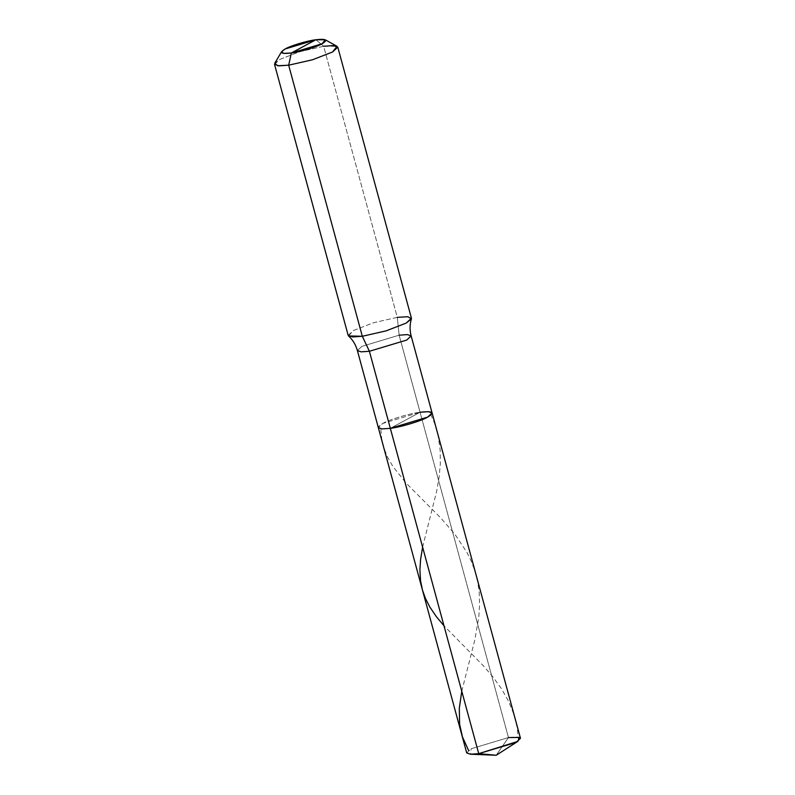<?xml version="1.0" encoding="UTF-8"?>
<svg xmlns="http://www.w3.org/2000/svg" width="795" height="795" viewBox="0 0 795 795"><rect width="100%" height="100%" fill="white"/><g stroke="black" fill="none" stroke-linecap="round" stroke-linejoin="round"><path stroke-width="0.6" stroke-dasharray="3.98 2.98" d="M466.705 752.915L471.157 748.771L508.452 737.561L496.209 755.25L508.452 737.561L420.068 412.247L390.335 428.336L420.068 412.247L382.763 423.447L378.321 427.591L382.763 423.447L420.068 412.247C409.634 413.45 389.113 419.611 382.763 423.447C375.23 428.098 377.754 429.727 390.335 428.336L420.068 412.247C409.634 413.45 389.113 419.611 382.763 423.447C375.23 428.098 377.754 429.727 390.335 428.336L420.068 412.247L399.13 335.182L361.824 346.391L357.382 350.525L361.824 346.391L399.13 335.182L397.291 317.344L373.511 322.75L353.407 330.531L348.518 335.937M520.477 738.307L516.75 736.995L508.452 737.561L471.157 748.771L470.6 754.236M508.452 737.561L399.13 335.182L397.291 317.344L323.644 46.259L299.854 51.665L279.76 59.446L274.523 64.316M348.18 335.401L353.407 330.531L373.511 322.75L397.291 317.344L323.644 46.259L299.854 51.665L279.76 59.446L274.752 63.232M323.644 46.259L315.853 39.75L323.644 46.259L337.04 46.309M432.092 412.983L428.366 411.671L420.068 412.247M411.154 335.917L407.428 334.606L399.13 335.182M411.432 318.219L407.06 316.668L397.291 317.344M518.638 740.841L516.979 726.63L513.649 713.741L508.601 701.349L501.466 688.728L492.791 676.744L483.608 666.051L443.988 625.804M422.612 547.119L436.604 491.479L439.178 476.692L440.341 463.813L440.182 450.218L438.204 436.077L434.567 423.268L429.628 411.78M461.766 691.233L474.784 640.055L478.799 616.96L479.594 605.035L479.186 592.394L477.686 581.791L475.082 571.456L471.375 561.439L467.043 552.565L454.889 534.22L440.698 517.913L405.897 482.863L392.78 466.287L387.553 457.085L384.005 448.261L381.759 439.098L380.775 428.793"/><path stroke-width="1.19" d="M420.068 412.247C432.659 410.846 435.183 412.476 427.64 417.127C421.29 420.962 400.769 427.124 390.335 428.336L478.729 753.65L496.209 755.25L478.729 753.65L470.431 754.226L466.705 752.915L378.321 427.591L382.037 428.903L390.335 428.336L478.729 753.65L516.025 742.441L520.477 738.307L432.092 412.983L427.64 417.127L390.335 428.336L382.037 428.903L378.321 427.591L357.382 350.525L361.099 351.847L369.397 351.271L390.335 428.336L427.64 417.127L432.092 412.983L428.366 411.671L420.068 412.247C432.659 410.846 435.183 412.476 427.64 417.127C421.29 420.962 400.769 427.124 390.335 428.336L369.397 351.271L361.099 351.847L357.382 350.525C355.743 344.722 352.781 339.863 348.518 335.937L362.321 336.275L369.397 351.271L406.702 340.061L411.154 335.917L406.702 340.061L369.397 351.271L362.321 336.275L352.553 336.951L348.18 335.401L274.523 64.316L278.906 65.866L288.665 65.19L362.321 336.275L386.102 330.869L406.205 323.088L411.432 318.219L337.786 47.134L332.548 52.003L312.455 59.784L288.665 65.19L291.368 52.997L315.853 39.75C326.218 38.597 328.295 39.939 322.094 43.765C316.857 46.925 299.963 52.003 291.368 52.997L283.626 53.394L281.629 51.635L285.137 48.982L315.853 39.75C307.258 40.744 290.364 45.822 285.137 48.982C278.926 52.808 281.003 54.149 291.368 52.997L315.853 39.75L325.234 39.79L337.04 46.309L332.548 52.003L312.455 59.784L288.665 65.19L362.321 336.275L386.102 330.869L406.205 323.088L411.413 318.855C409.713 324.4 409.634 330.084 411.154 335.917L432.092 412.983M470.6 754.236L478.729 753.65L517.784 741.417L496.209 755.25L470.6 754.236M508.452 737.561L519.493 737.452L517.784 741.417M281.629 51.635L274.752 63.232L277.604 65.756L288.665 65.19L291.368 52.997L322.094 43.765L325.234 39.79M399.13 335.182L407.428 334.606L411.154 335.917M397.291 317.344L407.875 316.728L411.413 318.855M323.644 46.259L333.403 45.583L337.786 47.134M443.988 625.804L436.415 616.721L429.837 607.032L425.424 598.406L422.493 590.168L420.565 580.916L419.909 569.757L420.575 559.63L422.612 547.119M468.543 750.381L462.461 736.945L459.609 724.185L459.301 708.335L461.766 691.233"/></g></svg>
